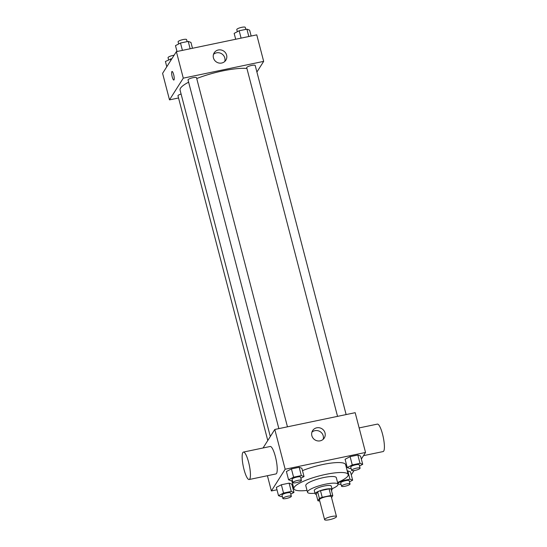 <?xml version="1.0" encoding="UTF-8"?>
<svg xmlns="http://www.w3.org/2000/svg" width="547" height="547" viewBox="0 0 547 547"><rect width="100%" height="100%" fill="white"/><g stroke="black" fill="none" stroke-linecap="round" stroke-linejoin="round"><path stroke-width="0.82" d="M336.398 516.881A6.133 1.313 -14.6 0 1 330.203 519.541A6.133 1.313 -14.6 0 1 324.603 519.65A6.133 1.313 -14.6 0 1 330.21 516.833A6.133 1.313 -14.6 0 1 336.48 516.559A6.133 1.313 -14.6 0 1 336.398 516.881M324.603 519.65L319.421 499.767A6.133 1.313 -14.6 0 1 325.027 496.949A6.133 1.313 -14.6 0 1 331.297 496.669L336.48 516.559M317.923 500.778L316.2 494.146L317.67 491.828A8.328 1.785 -14.6 0 1 320.487 490.68L329.082 488.881L330.805 495.514L322.21 497.305A8.328 1.785 -14.6 0 0 319.4 498.454L317.923 500.778A8.328 1.785 -14.6 0 0 319.728 500.929M331.544 497.626L332.795 495.657A8.328 1.785 -14.6 0 0 330.805 495.514M329.082 488.881A8.328 1.785 -14.6 0 1 331.072 489.032L332.795 495.657M331.434 490.427A8.766 1.873 165.4 0 0 332.118 489.38A8.766 1.873 165.4 0 0 323.161 489.777A8.766 1.873 165.4 0 0 315.154 493.797A8.766 1.873 165.4 0 0 316.262 494.379M315.154 493.797L314.286 490.481A8.766 1.873 -14.6 0 1 322.299 486.461A8.766 1.873 -14.6 0 1 331.25 486.064L332.118 489.38M320.487 490.68L322.21 497.305M317.67 491.828L319.4 498.454M331.961 488.779A15.774 3.378 165.4 0 0 338.039 484.3A15.774 3.378 165.4 0 0 321.923 485.011A15.774 3.378 165.4 0 0 307.503 492.252A15.774 3.378 165.4 0 0 314.997 493.203M338.039 484.3L336.309 477.668A15.774 3.378 165.4 0 0 320.193 478.379A15.774 3.378 165.4 0 0 305.78 485.627L307.503 492.252M337.561 482.468A28.047 5.996 165.4 0 0 348.186 474.577A28.047 5.996 165.4 0 0 319.53 475.842A28.047 5.996 165.4 0 0 293.903 488.717A28.047 5.996 165.4 0 0 307.024 490.427M302.498 470.646A28.047 5.996 -14.6 0 1 330.128 463.22A28.047 5.996 -14.6 0 1 345.595 464.635L348.186 474.577M290.785 494.091L293.978 492.423L291.818 484.143L289.103 483.138L281.363 484.751L276.351 487.37L278.505 495.657L281.226 496.655L282.334 496.423M300.85 478.235L304.036 476.574L301.882 468.287L299.161 467.282L291.428 468.902L286.409 471.514L288.57 479.801L291.291 480.806L292.399 480.574M361.348 459.056L365.533 452.458L285.158 469.237L271.374 490.953L276.98 489.784M292.447 486.55L293.295 486.379M351.126 474.304L351.755 474.174L354.032 470.577M349.465 481.845L352.651 480.177L350.497 471.89L347.776 470.892L347.256 471.001L347.776 470.892L349.936 479.172L342.203 480.792L337.731 483.124M359.523 465.989L362.716 464.321L360.555 456.041L357.841 455.036L350.107 456.649L345.089 459.268L347.249 467.555L349.964 468.553L351.071 468.321M267.408 475.719L271.374 490.953M365.533 452.458L355.174 412.684L274.799 429.463L263.045 447.979M274.799 429.463L285.158 469.237M325.027 432.957A6.892 6.564 -147.6 0 1 314.922 439.87A6.892 6.564 -147.6 0 1 319.427 427.788A6.892 6.564 -147.6 0 1 325.027 432.957M243.429 452.075L270.218 446.482A14.024 3.063 78.2 0 1 275.75 458.071A14.024 3.063 78.2 0 1 276.536 473.463A14.024 3.063 78.2 0 1 275.948 473.934L249.158 479.528A14.024 3.063 78.2 0 1 243.292 466.427A14.024 3.063 78.2 0 1 243.429 452.075A14.024 3.063 78.2 0 1 248.953 463.665A14.024 3.063 78.2 0 1 249.747 479.056A14.024 3.063 78.2 0 1 249.158 479.528M363.502 455.658L383.126 451.562A14.024 3.063 -101.8 0 0 383.256 437.21A14.024 3.063 -101.8 0 0 377.389 424.11L359.147 427.918M311.906 432.192A6.892 6.564 -147.6 0 1 323.154 439.33M270.307 436.533L180.079 90.132A37.722 8.068 -14.6 0 1 188.626 82.187M196.735 78.549A37.722 8.068 -14.6 0 1 246.916 68.457M346.128 414.571L255.196 65.462A4.383 0.937 165.4 0 0 251.196 65.544A4.383 0.937 165.4 0 0 246.765 67.445A4.383 0.937 165.4 0 0 246.711 67.671L337.54 416.363M267.777 440.526L177.973 95.773A4.383 0.937 -14.6 0 1 181.091 94.016M278.861 428.616L188.038 79.924A4.383 0.937 -14.6 0 1 192.038 77.913A4.383 0.937 -14.6 0 1 196.517 77.715L287.455 426.824M256.905 72.026L263.668 61.373L183.286 78.153L169.502 99.869L178.548 97.981M263.668 61.373L256.762 34.858L176.38 51.637L162.596 73.353L169.502 99.869M176.38 51.637L183.286 78.153M226.608 55.131A6.892 6.564 -147.6 0 1 216.503 62.043A6.892 6.564 -147.6 0 1 221.009 49.962A6.892 6.564 -147.6 0 1 226.608 55.131M174.021 79.896A4.383 0.957 78.2 0 1 173.837 80.04A4.383 0.957 78.2 0 1 172.004 75.951A4.383 0.957 78.2 0 1 172.045 71.466A4.383 0.957 78.2 0 1 173.775 75.083A4.383 0.957 78.2 0 1 174.021 79.896M173.837 80.04A4.383 0.957 78.2 0 1 172.004 75.951A4.383 0.957 78.2 0 1 172.045 71.466M213.494 54.365A6.892 6.564 -147.6 0 1 224.742 61.503M251.155 36.027L249.623 30.153L246.902 29.155L239.169 30.769L234.157 33.381L235.682 39.254M246.902 29.155L248.823 36.512M239.169 30.769L241.09 38.126M237.35 31.719L236.783 29.559A4.383 0.937 -14.6 0 1 240.789 27.548A4.383 0.937 -14.6 0 1 245.268 27.35L245.794 29.381M192.476 48.28L190.944 42.406L188.23 41.401L180.496 43.015L175.478 45.633L177.009 51.507M188.23 41.401L190.144 48.765M180.496 43.015L182.411 50.379M178.671 43.965L178.11 41.811A4.383 0.937 -14.6 0 1 182.11 39.794A4.383 0.937 -14.6 0 1 186.589 39.596L187.122 41.634M171.997 58.543L165.413 61.483L166.787 66.755M170.432 58.871L170.828 60.389M168.606 59.821L168.045 57.661A4.383 0.937 -14.6 0 1 174.096 55.233M362.716 464.321L360.001 463.323L352.261 464.936L347.249 467.555M351.605 470.358L350.743 467.042A4.383 0.937 -14.6 0 1 354.743 465.032A4.383 0.937 -14.6 0 1 359.222 464.834L360.083 468.15A4.383 0.937 -14.6 0 1 360.029 468.376A4.383 0.937 -14.6 0 1 355.605 470.276A4.383 0.937 -14.6 0 1 351.605 470.358A4.383 0.937 -14.6 0 1 355.612 468.348A4.383 0.937 -14.6 0 1 360.083 468.15M360.555 456.041L357.841 455.036L360.001 463.323M357.841 455.036L350.107 456.649L352.261 464.936M350.107 456.649L345.089 459.268M304.036 476.574L301.322 475.569L293.589 477.182L288.57 479.801M292.925 482.604L292.064 479.295A4.383 0.937 -14.6 0 1 296.071 477.278A4.383 0.937 -14.6 0 1 300.549 477.08L301.411 480.396A4.383 0.937 -14.6 0 1 301.356 480.628A4.383 0.937 -14.6 0 1 296.925 482.529A4.383 0.937 -14.6 0 1 292.925 482.604A4.383 0.937 -14.6 0 1 296.932 480.594A4.383 0.937 -14.6 0 1 301.411 480.396M301.882 468.287L299.161 467.282L301.322 475.569M299.161 467.282L291.428 468.902L293.589 477.182M291.428 468.902L286.409 471.514M337.875 483.657L339.906 484.41L341.013 484.177M352.651 480.177L349.936 479.172M341.54 486.208L340.678 482.898A4.383 0.937 -14.6 0 1 344.685 480.881A4.383 0.937 -14.6 0 1 349.164 480.69L350.025 483.999A4.383 0.937 -14.6 0 1 349.971 484.232A4.383 0.937 -14.6 0 1 345.54 486.133A4.383 0.937 -14.6 0 1 341.54 486.208A4.383 0.937 -14.6 0 1 345.547 484.198A4.383 0.937 -14.6 0 1 350.025 483.999M350.497 471.89L347.776 470.892M342.087 480.348L342.203 480.792M293.978 492.423L291.257 491.425L283.524 493.038L278.505 495.657M282.867 498.461L281.999 495.144A4.383 0.937 -14.6 0 1 286.006 493.134A4.383 0.937 -14.6 0 1 290.484 492.936L291.346 496.252A4.383 0.937 -14.6 0 1 291.291 496.478A4.383 0.937 -14.6 0 1 286.86 498.379A4.383 0.937 -14.6 0 1 282.867 498.461A4.383 0.937 -14.6 0 1 286.867 496.45A4.383 0.937 -14.6 0 1 291.346 496.252M291.818 484.143L289.103 483.138L291.257 491.425M289.103 483.138L281.363 484.751L283.524 493.038M281.363 484.751L276.351 487.37M291.811 480.697L293.903 488.717"/></g></svg>
